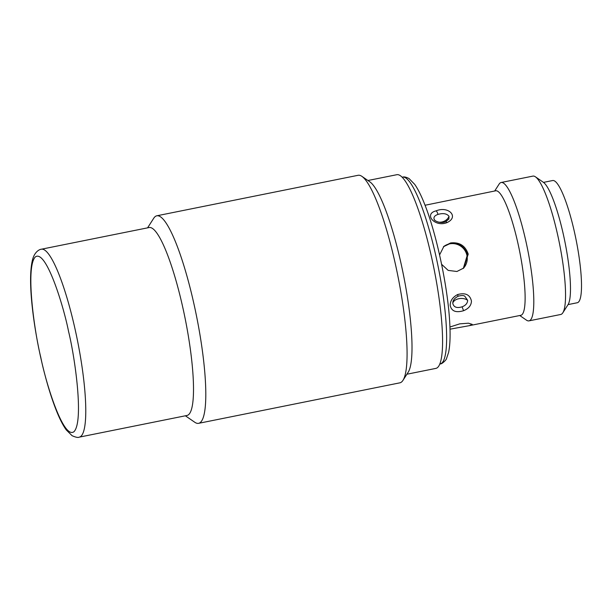 <?xml version="1.0" encoding="UTF-8"?>
<svg xmlns="http://www.w3.org/2000/svg" width="612" height="612" viewBox="0 0 612 612"><rect width="100%" height="100%" fill="white"/><g stroke="black" fill="none" stroke-linecap="round" stroke-linejoin="round"><path stroke-width="0.92" d="M457.585 294.563C465.365 292.467 469.978 294.64 471.439 301.058C471.324 305.396 468.7 308.616 463.552 310.72C455.856 312.977 451.396 311.179 450.195 305.334C450.21 300.775 452.673 297.18 457.585 294.563L458.082 296.246C461.524 295.298 463.774 295.305 464.837 296.277L467.652 300.354C467.499 303.292 465.663 305.442 462.121 306.811C456.85 308.402 453.737 307.247 452.781 303.353L452.918 301.838M446.905 222.646C434.65 227.511 423.374 213.817 436.149 210.849C448.435 205.67 459.497 216.931 446.905 222.646A3.527 1.147 -112 0 0 445.574 221.751C440.005 224.168 433.571 220.113 434.298 219.601L434.145 219.303C433.441 217.153 434.711 215.523 437.955 214.422C443.111 212.93 446.798 213.565 449.017 216.311L448.864 219.142M198.579 423.336L399.866 382.837A105.853 19.14 -101.4 0 0 402.956 380.373A105.853 19.14 -101.4 0 0 395.383 264.116A105.853 19.14 -101.4 0 0 361.914 176.363A105.853 19.14 -101.4 0 0 358.104 175.292L156.817 215.791A105.853 19.14 78.6 0 1 194.096 304.615A105.853 19.14 78.6 0 1 198.579 423.336A105.853 19.14 78.6 0 1 194.769 422.257L185.39 415.793M147.576 227.848L153.727 218.255A105.853 19.14 78.6 0 1 156.817 215.791M41.417 249.206L149.152 227.534A95.855 17.327 78.6 0 1 182.911 307.966A95.855 17.327 78.6 0 1 186.966 415.472L79.231 437.152C78.122 437.802 75.735 437.312 72.086 435.698L66.249 429.899C63.005 425.378 59.754 419.044 56.495 410.897C50.651 396.201 45.364 378.285 40.644 357.156C36.575 338.681 33.683 321.04 31.969 304.24C30.447 289.193 29.72 272.439 32.252 260.919C34.31 251.18 40.216 249.176 41.417 249.206A95.855 17.327 78.6 0 1 75.177 329.646A95.855 17.327 78.6 0 1 79.231 437.152M402.956 380.373L408.166 372.249A98.792 17.863 -101.4 0 0 401.097 263.741A98.792 17.863 -101.4 0 0 369.855 181.84L361.914 176.363M406.904 374.223L435.836 368.401A98.792 17.863 -101.4 0 0 431.651 257.598A98.792 17.863 -101.4 0 0 396.859 174.695L367.927 180.509M439.584 254.913L443.929 246.292L450.6 242.949C459.497 241.977 465.365 245.703 468.211 254.125L463.735 268.025L456.927 271.491L448.16 270.389L441.612 264.308M449.935 327.015L459.765 323.847L468.471 323.197L472.196 324.36L469.259 325.683L520.789 315.31A63.51 11.483 -101.4 0 0 518.104 244.081A63.51 11.483 -101.4 0 0 495.735 190.791L425.057 205.257M463.345 268.362L467.476 254.791C464.63 246.368 458.755 242.65 449.851 243.63L444.098 246.208M519.749 315.524L526.45 320.145A70.571 12.76 -101.4 0 0 528.99 320.864A70.571 12.76 -101.4 0 0 525.999 241.717A70.571 12.76 -101.4 0 0 501.151 182.498A70.571 12.76 -101.4 0 0 499.086 184.143L494.695 190.998M469.259 325.683L450.011 329.18M528.99 320.864L560.737 314.476A70.571 12.76 -101.4 0 0 562.803 312.831A70.571 12.76 -101.4 0 0 557.754 235.329A70.571 12.76 -101.4 0 0 535.439 176.83A70.571 12.76 -101.4 0 0 532.899 176.111L501.151 182.498M562.803 312.831L568.005 304.707A63.51 11.483 -101.4 0 0 563.468 234.954A63.51 11.483 -101.4 0 0 543.38 182.307L535.439 176.83M443.532 246.674L449.759 243.714C458.663 242.742 464.539 246.46 467.384 254.867L463.33 268.377M463.177 268.507A14.703 14.374 47.7 0 0 449.591 243.867A14.703 14.374 47.7 0 0 443.425 246.781M568.074 304.6L577.261 302.749A62.332 11.268 -101.4 0 0 574.622 232.843A62.332 11.268 -101.4 0 0 552.667 180.532L543.487 182.384M68.598 331.612C74.825 356.658 84.074 421.071 74.021 431.667C63.441 439.875 45.824 383.081 40.713 357.026C34.494 331.987 25.237 267.566 35.289 256.971C45.877 248.763 63.495 305.556 68.598 331.612M402.574 177.143C403.943 176.585 406.093 177.052 409.038 178.543L414.737 184.403C418.057 189.154 421.423 195.924 424.835 204.699C436.8 234.748 448.083 288.55 449.766 323.404C450.455 335.82 450.057 345.52 448.573 352.497L446.5 358.601C446.752 359.351 441.971 364.362 440.158 363.926A95.265 17.228 -101.4 0 0 446.301 326.418A95.265 17.228 -101.4 0 0 436.127 257.086A95.265 17.228 -101.4 0 0 402.574 177.143L402.191 177.22M452.781 303.353A8.231 5.072 176.9 0 1 458.816 298.717A8.231 5.072 176.9 0 1 467.652 300.354M434.145 219.303A8.231 6.311 156 0 0 435.002 220.419M438.024 222.003A8.231 6.311 156 0 0 449.017 216.311M437.955 214.422A3.527 1.323 -108.3 0 0 436.149 210.849M445.574 221.751L448.91 219.042M462.121 306.811L463.552 310.72M452.842 302.221C453.178 299.934 454.93 297.945 458.082 296.246M440.158 363.926L439.776 364.01"/></g></svg>
